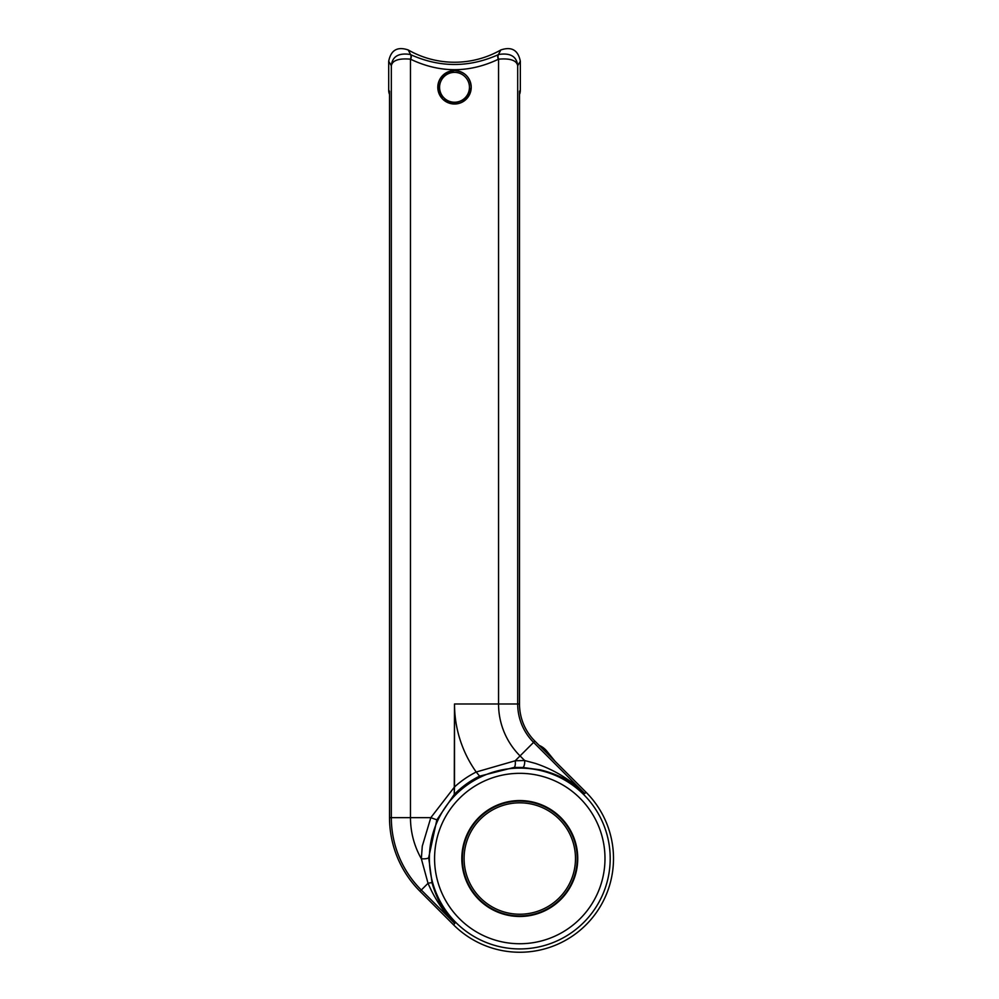 <?xml version="1.0" encoding="UTF-8"?>
<svg xmlns="http://www.w3.org/2000/svg" width="999" height="999" viewBox="0 0 999 999"><rect width="100%" height="100%" fill="white"/><g stroke="black" fill="none" stroke-linecap="round" stroke-linejoin="round"><path stroke-width="1.5" d="M410.689 59.278A5.22 2.235 -64.4 0 0 410.626 54.645L408.191 49.95A93.444 93.444 0 0 0 500.836 49.95C511.638 46.329 518.131 50.1 520.329 61.276C518.131 50.1 511.638 46.329 500.836 49.95L498.389 54.645C469.13 67.757 439.872 67.757 410.626 54.645L410.252 54.458C398.601 52.722 392.282 56.468 391.333 65.697C392.47 60.34 398.851 58.167 410.477 59.178L410.689 59.278C439.897 73.152 469.105 73.152 498.326 59.278L498.551 59.178C510.177 58.167 516.558 60.34 517.694 65.697L520.329 61.276L520.329 90.36A10.477 10.44 135 0 1 519.505 94.43A10.477 10.44 135 0 0 520.329 90.36L519.505 91.184L519.505 703.983A52.485 52.485 0 0 0 534.877 741.096L520.054 755.918L524.675 760.526L515.209 760.776L476.211 772.015L479.62 776.148L514.073 767.432L522.764 767.469L539.984 769.792C557.717 773.975 572.639 781.892 584.765 793.543C570.629 779.769 554.195 769.73 535.439 763.423L524.675 760.526A5.22 1.748 92.9 0 1 522.764 767.469M389.523 817.657L389.523 91.184L388.698 90.36L388.698 61.276C390.909 50.1 397.402 46.316 408.191 49.95C397.402 46.316 390.909 50.1 388.698 61.276L391.333 65.697L391.333 817.657L389.523 817.657A104.158 104.158 0 0 0 420.03 891.308L453.521 924.799A93.719 93.719 0 0 0 586.051 924.799A93.719 93.719 0 0 0 586.051 792.257L534.877 741.096M388.698 90.36A10.477 10.44 -135 0 0 389.523 94.43A10.477 10.44 -135 0 1 388.698 90.36M539.223 745.429A19.318 19.318 0 0 1 546.765 751.073L555.144 761.363M522.14 800.611A57.954 57.954 0 0 1 577.734 859.702A57.954 57.954 0 0 1 519.78 916.483A57.954 57.954 0 0 1 461.838 857.354A57.954 57.954 0 0 1 522.14 800.611L522.077 801.136M479.62 776.148L479.62 776.148A91.646 91.646 0 0 0 454.258 794.455L454.508 703.983L454.508 786.962L430.819 817.657L422.277 846.165L421.341 858.753L428.034 883.291C434.515 898.438 443.444 911.85 454.795 923.513C444.118 912.399 436.551 898.863 432.067 882.879L428.683 857.592L436.863 819.854L454.245 794.467L454.508 786.962A96.866 96.866 0 0 1 476.211 772.015A117.482 117.482 0 0 1 454.508 703.983L498.551 703.983A73.451 73.451 0 0 0 520.054 755.918L515.209 760.776A5.22 1.586 87.4 0 1 515.334 763.573A5.22 1.586 87.4 0 1 514.073 767.432M471.216 87.3C466.883 103.721 457.38 107.655 442.694 99.113C434.153 84.44 438.086 74.925 454.508 70.592C464.66 71.578 470.229 77.148 471.216 87.3M420.03 891.308L421.303 890.022A102.348 102.348 0 0 1 391.333 817.657L410.477 817.657A83.192 83.192 0 0 0 421.341 858.753A5.22 1.311 179.8 0 0 428.683 857.592M436.863 819.854L430.819 817.657L410.477 817.657L410.477 59.178A5.22 2.285 -66.3 0 0 410.252 54.458M519.505 703.983L517.694 703.983L517.694 65.697C516.745 56.468 510.427 52.722 498.776 54.458L498.389 54.645A5.22 2.235 64.4 0 0 498.326 59.278M498.776 54.458A5.22 2.285 66.3 0 0 498.551 59.178L498.551 703.983L517.694 703.983A54.296 54.296 0 0 0 533.603 742.382L584.765 793.543L586.051 792.257M577.222 858.528A57.443 57.443 0 0 0 491.058 808.79A57.443 57.443 0 0 0 491.058 908.266A57.443 57.443 0 0 0 577.222 858.528A57.443 57.443 0 0 1 491.058 908.266A57.443 57.443 0 0 1 491.058 808.79A57.443 57.443 0 0 1 577.222 858.528M555.069 904.507L554.433 904.332M541.957 912.075L542.132 911.438M497.602 912.075L497.44 911.438M484.503 904.507L485.139 904.332M473.801 893.818L473.976 893.181M466.233 880.706L466.87 880.881M466.233 836.35L466.87 836.175M473.801 823.238L473.976 823.875M484.503 812.549L485.139 812.724M497.602 804.982L497.44 805.619M541.957 804.982L542.132 805.619M565.771 893.818L566.271 892.269M573.326 880.706L572.24 881.917M577.06 862.811L577.697 860.888M573.326 836.35L572.689 836.175M572.24 835.139L571.528 833.603M565.771 823.238L565.596 823.875M555.069 812.549L554.433 812.724M451.373 101.898A14.923 14.923 0 0 1 443.444 77.285A14.923 14.923 0 0 1 468.718 82.717A14.923 14.923 0 0 1 451.373 101.898M450.999 103.634A16.708 16.708 0 0 1 442.12 76.086A16.708 16.708 0 0 1 470.417 82.168A16.708 16.708 0 0 1 450.999 103.634A16.708 16.708 0 0 1 442.12 76.086A16.708 16.708 0 0 1 470.417 82.168A16.708 16.708 0 0 1 450.999 103.634M444.48 61.701A93.993 93.993 0 0 0 464.547 61.701M453.521 924.799L454.795 923.513L421.303 890.022L428.034 883.291A5.22 0.724 164.9 0 1 432.067 882.879M519.78 768.106A90.422 90.422 0 0 0 441.483 903.733A90.422 90.422 0 0 0 598.089 903.733A90.422 90.422 0 0 0 519.78 768.106M519.78 773.326A85.202 85.202 0 0 1 593.568 901.135A85.202 85.202 0 0 1 445.991 901.135A85.202 85.202 0 0 1 519.78 773.326M575.486 858.528A55.707 55.707 0 0 1 491.933 906.767A55.707 55.707 0 0 1 491.933 810.289A55.707 55.707 0 0 1 575.486 858.528"/></g></svg>
